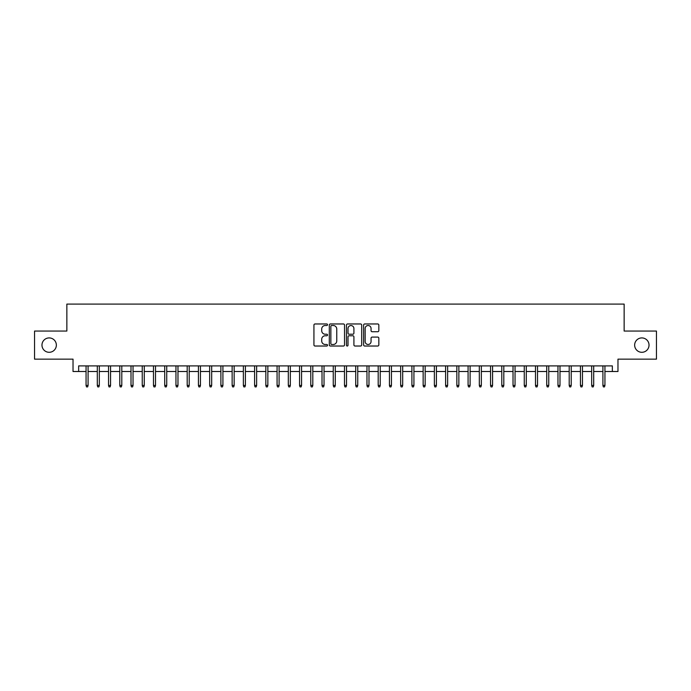 <?xml version="1.0" encoding="UTF-8"?>
<svg xmlns="http://www.w3.org/2000/svg" width="691" height="691" viewBox="0 0 691 691"><rect width="100%" height="100%" fill="white"/><g stroke="black" fill="none" stroke-linecap="round" stroke-linejoin="round"><path stroke-width="1.04" d="M327.525 324.735A0.769 0.769 0 0 0 326.748 323.967L315.036 323.967A1.106 1.106 0 0 0 313.93 325.072L313.93 344.921A1.106 1.106 0 0 0 315.036 346.027L326.748 346.027A0.769 0.769 0 0 0 327.525 345.25A0.769 0.769 0 0 0 326.748 344.481L325.236 344.481A3.533 3.533 0 0 1 321.704 340.948L321.704 339.298A3.533 3.533 0 0 1 325.236 335.766L326.748 335.766A0.769 0.769 0 0 0 327.525 334.997A0.769 0.769 0 0 0 326.748 334.219L325.236 334.219A3.533 3.533 0 0 1 321.704 330.695L321.704 329.037A3.533 3.533 0 0 1 325.236 325.513L326.748 325.513A0.769 0.769 0 0 0 327.525 324.735M634.649 345.103A7.195 7.195 0 0 0 641.844 352.298A7.195 7.195 0 0 0 649.03 345.103A7.195 7.195 0 0 0 641.844 337.916A7.195 7.195 0 0 0 634.649 345.103M41.97 345.103A7.195 7.195 0 0 0 49.156 352.298A7.195 7.195 0 0 0 56.351 345.103A7.195 7.195 0 0 0 49.156 337.916A7.195 7.195 0 0 0 41.97 345.103M377.735 331.74A1.106 1.106 0 0 0 378.832 330.635L378.832 325.072A1.106 1.106 0 0 0 377.735 323.967L364.718 323.967A1.106 1.106 0 0 0 363.613 325.072L363.613 344.921A1.106 1.106 0 0 0 364.718 346.027L377.735 346.027A1.106 1.106 0 0 0 378.832 344.921L378.832 338.193A1.106 1.106 0 0 0 377.735 337.087L372.164 337.087A1.106 1.106 0 0 0 371.058 338.193L371.058 341.527A2.954 2.954 0 0 1 368.113 344.481A2.954 2.954 0 0 1 365.159 341.527L365.159 328.458A2.954 2.954 0 0 1 368.113 325.513A2.954 2.954 0 0 1 371.058 328.458L371.058 330.635A1.106 1.106 0 0 0 372.164 331.74L377.735 331.74M78.653 371.508L78.653 365.893L612.347 365.893L612.347 371.508L617.97 371.508L617.97 359.147L656.45 359.147L656.45 331.058L624.146 331.058L624.146 304.1L66.854 304.1L66.854 331.058L34.55 331.058L34.55 359.147L73.03 359.147L73.03 371.508L86.064 371.508M344.533 325.072A1.106 1.106 0 0 0 343.436 323.967L330.419 323.967A1.106 1.106 0 0 0 329.313 325.072L329.313 344.921A1.106 1.106 0 0 0 330.419 346.027L343.436 346.027A1.106 1.106 0 0 0 344.533 344.921L344.533 325.072M347.564 323.967L360.581 323.967A1.106 1.106 0 0 1 361.687 325.072L361.687 344.921A1.106 1.106 0 0 1 360.581 346.027L355.01 346.027A1.106 1.106 0 0 1 353.913 344.921L353.913 336.871A1.106 1.106 0 0 0 352.807 335.766L349.11 335.766A1.106 1.106 0 0 0 348.005 336.871L348.005 345.25A0.769 0.769 0 0 1 347.236 346.027A0.769 0.769 0 0 1 346.467 345.25L346.467 325.072A1.106 1.106 0 0 1 347.564 323.967M88.085 371.508L97.301 371.508M99.323 371.508L108.539 371.508M110.56 371.508L119.776 371.508M121.797 371.508L131.005 371.508M133.035 371.508L142.242 371.508M144.264 371.508L153.48 371.508M155.501 371.508L164.717 371.508M166.738 371.508L175.955 371.508M177.976 371.508L187.192 371.508M189.213 371.508L198.421 371.508M200.45 371.508L209.658 371.508M211.679 371.508L220.895 371.508M222.917 371.508L232.133 371.508M234.154 371.508L243.37 371.508M245.391 371.508L254.599 371.508M256.629 371.508L265.836 371.508M267.858 371.508L277.074 371.508M279.095 371.508L288.311 371.508M290.332 371.508L299.548 371.508M301.57 371.508L310.777 371.508M312.807 371.508L322.015 371.508M324.036 371.508L333.252 371.508M335.273 371.508L344.489 371.508M346.511 371.508L355.727 371.508M357.748 371.508L366.964 371.508M368.985 371.508L378.193 371.508M380.223 371.508L389.43 371.508M391.452 371.508L400.668 371.508M402.689 371.508L411.905 371.508M413.926 371.508L423.142 371.508M425.164 371.508L434.371 371.508M436.401 371.508L445.609 371.508M447.63 371.508L456.846 371.508M458.867 371.508L468.083 371.508M470.105 371.508L479.321 371.508M481.342 371.508L490.55 371.508M492.579 371.508L501.787 371.508M503.808 371.508L513.024 371.508M515.045 371.508L524.262 371.508M526.283 371.508L535.499 371.508M537.52 371.508L546.736 371.508M548.758 371.508L557.965 371.508M559.995 371.508L569.203 371.508M571.224 371.508L580.44 371.508M582.461 371.508L591.677 371.508M593.699 371.508L602.915 371.508M604.936 371.508L612.347 371.508M331.628 325.513A0.769 0.769 0 0 0 330.859 326.282L330.859 343.703A0.769 0.769 0 0 0 331.628 344.481L333.235 344.481A3.533 3.533 0 0 0 336.759 340.948L336.759 329.037A3.533 3.533 0 0 0 333.235 325.513L331.628 325.513M353.913 328.519A2.954 2.954 0 0 0 350.959 325.565A2.954 2.954 0 0 0 348.005 328.519L348.005 333.122A1.106 1.106 0 0 0 349.11 334.219L352.807 334.219A1.106 1.106 0 0 0 353.913 333.122L353.913 328.519M86.064 385.44L86.513 386.9L87.636 386.9L88.085 385.44L86.064 385.44L86.064 365.893M88.085 385.44L88.085 365.893M97.301 385.44L97.751 386.9L98.873 386.9L99.323 385.44L97.301 385.44L97.301 365.893M99.323 385.44L99.323 365.893M108.539 385.44L108.988 386.9L110.111 386.9L110.56 385.44L108.539 385.44L108.539 365.893M110.56 385.44L110.56 365.893M119.776 385.44L120.225 386.9L121.348 386.9L121.797 385.44L119.776 385.44L119.776 365.893M121.797 385.44L121.797 365.893M131.005 385.44L131.463 386.9L132.586 386.9L133.035 385.44L131.005 385.44L131.005 365.893M133.035 385.44L133.035 365.893M142.242 385.44L142.691 386.9L143.814 386.9L144.264 385.44L142.242 385.44L142.242 365.893M144.264 385.44L144.264 365.893M153.48 385.44L153.929 386.9L155.052 386.9L155.501 385.44L153.48 385.44L153.48 365.893M155.501 385.44L155.501 365.893M164.717 385.44L165.166 386.9L166.289 386.9L166.738 385.44L164.717 385.44L164.717 365.893M166.738 385.44L166.738 365.893M175.955 385.44L176.404 386.9L177.527 386.9L177.976 385.44L175.955 385.44L175.955 365.893M177.976 385.44L177.976 365.893M187.192 385.44L187.641 386.9L188.764 386.9L189.213 385.44L187.192 385.44L187.192 365.893M189.213 385.44L189.213 365.893M198.421 385.44L198.87 386.9L199.993 386.9L200.45 385.44L198.421 385.44L198.421 365.893M200.45 385.44L200.45 365.893M209.658 385.44L210.107 386.9L211.23 386.9L211.679 385.44L209.658 385.44L209.658 365.893M211.679 385.44L211.679 365.893M220.895 385.44L221.345 386.9L222.467 386.9L222.917 385.44L220.895 385.44L220.895 365.893M222.917 385.44L222.917 365.893M232.133 385.44L232.582 386.9L233.705 386.9L234.154 385.44L232.133 385.44L232.133 365.893M234.154 385.44L234.154 365.893M243.37 385.44L243.819 386.9L244.942 386.9L245.391 385.44L243.37 385.44L243.37 365.893M245.391 385.44L245.391 365.893M254.599 385.44L255.048 386.9L256.18 386.9L256.629 385.44L254.599 385.44L254.599 365.893M256.629 385.44L256.629 365.893M265.836 385.44L266.285 386.9L267.408 386.9L267.858 385.44L265.836 385.44L265.836 365.893M267.858 385.44L267.858 365.893M277.074 385.44L277.523 386.9L278.646 386.9L279.095 385.44L277.074 385.44L277.074 365.893M279.095 385.44L279.095 365.893M288.311 385.44L288.76 386.9L289.883 386.9L290.332 385.44L288.311 385.44L288.311 365.893M290.332 385.44L290.332 365.893M299.548 385.44L299.998 386.9L301.121 386.9L301.57 385.44L299.548 385.44L299.548 365.893M301.57 385.44L301.57 365.893M310.777 385.44L311.235 386.9L312.358 386.9L312.807 385.44L310.777 385.44L310.777 365.893M312.807 385.44L312.807 365.893M322.015 385.44L322.464 386.9L323.587 386.9L324.036 385.44L322.015 385.44L322.015 365.893M324.036 385.44L324.036 365.893M333.252 385.44L333.701 386.9L334.824 386.9L335.273 385.44L333.252 385.44L333.252 365.893M335.273 385.44L335.273 365.893M344.489 385.44L344.939 386.9L346.061 386.9L346.511 385.44L344.489 385.44L344.489 365.893M346.511 385.44L346.511 365.893M355.727 385.44L356.176 386.9L357.299 386.9L357.748 385.44L355.727 385.44L355.727 365.893M357.748 385.44L357.748 365.893M366.964 385.44L367.413 386.9L368.536 386.9L368.985 385.44L366.964 385.44L366.964 365.893M368.985 385.44L368.985 365.893M378.193 385.44L378.642 386.9L379.765 386.9L380.223 385.44L378.193 385.44L378.193 365.893M380.223 385.44L380.223 365.893M389.43 385.44L389.879 386.9L391.002 386.9L391.452 385.44L389.43 385.44L389.43 365.893M391.452 385.44L391.452 365.893M400.668 385.44L401.117 386.9L402.24 386.9L402.689 385.44L400.668 385.44L400.668 365.893M402.689 385.44L402.689 365.893M411.905 385.44L412.354 386.9L413.477 386.9L413.926 385.44L411.905 385.44L411.905 365.893M413.926 385.44L413.926 365.893M423.142 385.44L423.592 386.9L424.715 386.9L425.164 385.44L423.142 385.44L423.142 365.893M425.164 385.44L425.164 365.893M434.371 385.44L434.82 386.9L435.952 386.9L436.401 385.44L434.371 385.44L434.371 365.893M436.401 385.44L436.401 365.893M445.609 385.44L446.058 386.9L447.181 386.9L447.63 385.44L445.609 385.44L445.609 365.893M447.63 385.44L447.63 365.893M456.846 385.44L457.295 386.9L458.418 386.9L458.867 385.44L456.846 385.44L456.846 365.893M458.867 385.44L458.867 365.893M468.083 385.44L468.533 386.9L469.655 386.9L470.105 385.44L468.083 385.44L468.083 365.893M470.105 385.44L470.105 365.893M479.321 385.44L479.77 386.9L480.893 386.9L481.342 385.44L479.321 385.44L479.321 365.893M481.342 385.44L481.342 365.893M490.55 385.44L491.007 386.9L492.13 386.9L492.579 385.44L490.55 385.44L490.55 365.893M492.579 385.44L492.579 365.893M501.787 385.44L502.236 386.9L503.359 386.9L503.808 385.44L501.787 385.44L501.787 365.893M503.808 385.44L503.808 365.893M513.024 385.44L513.473 386.9L514.596 386.9L515.045 385.44L513.024 385.44L513.024 365.893M515.045 385.44L515.045 365.893M524.262 385.44L524.711 386.9L525.834 386.9L526.283 385.44L524.262 385.44L524.262 365.893M526.283 385.44L526.283 365.893M535.499 385.44L535.948 386.9L537.071 386.9L537.52 385.44L535.499 385.44L535.499 365.893M537.52 385.44L537.52 365.893M546.736 385.44L547.186 386.9L548.308 386.9L548.758 385.44L546.736 385.44L546.736 365.893M548.758 385.44L548.758 365.893M557.965 385.44L558.414 386.9L559.537 386.9L559.995 385.44L557.965 385.44L557.965 365.893M559.995 385.44L559.995 365.893M569.203 385.44L569.652 386.9L570.775 386.9L571.224 385.44L569.203 385.44L569.203 365.893M571.224 385.44L571.224 365.893M580.44 385.44L580.889 386.9L582.012 386.9L582.461 385.44L580.44 385.44L580.44 365.893M582.461 385.44L582.461 365.893M591.677 385.44L592.127 386.9L593.249 386.9L593.699 385.44L591.677 385.44L591.677 365.893M593.699 385.44L593.699 365.893M602.915 385.44L603.364 386.9L604.487 386.9L604.936 385.44L602.915 385.44L602.915 365.893M604.936 385.44L604.936 365.893"/></g></svg>
